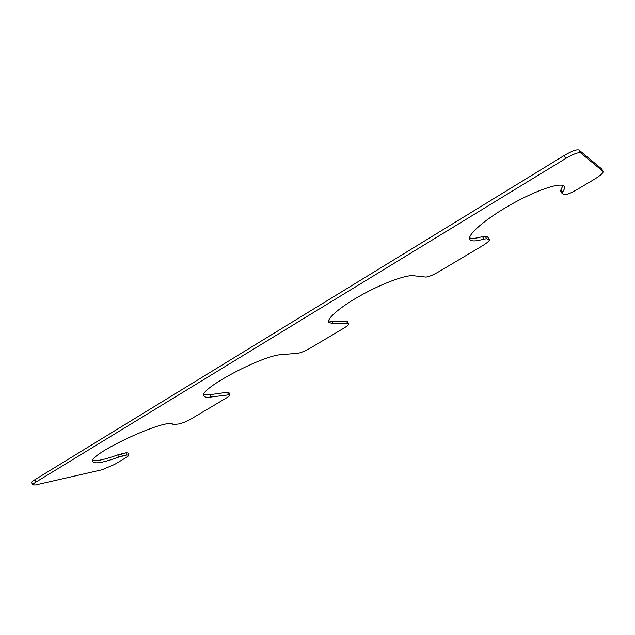 <?xml version="1.0" encoding="UTF-8"?>
<svg xmlns="http://www.w3.org/2000/svg" width="635" height="635" viewBox="0 0 635 635"><rect width="100%" height="100%" fill="white"/><g stroke="black" fill="none" stroke-linecap="round" stroke-linejoin="round"><path stroke-width="0.95" d="M603.091 171.434L580.604 152.892C578.382 152.13 573.461 153.964 565.848 158.393L35.79 482.171C33.639 483.505 32.639 484.434 32.782 484.957L35.616 484.965L102.1 469.741L114.538 464.439L125.579 457.883C127.865 456.501 128.945 455.565 128.826 455.057L126.857 455.001L118.721 457.089C103.568 462.558 94.932 464.106 92.813 461.748C86.733 454.604 169.736 416.401 173.093 424.625L179.046 423.926C182.697 423.085 186.888 421.315 191.627 418.632L225.822 398.304C228.703 396.558 230.076 395.359 229.926 394.7L211.034 397.01C206.954 397.597 204.581 397.24 203.898 395.946C197.509 389.755 262.668 355.005 281.805 354.584L297.609 353.33C300.839 352.814 305.078 351.068 310.34 348.075L343.241 328.525C346.972 326.255 348.758 324.683 348.591 323.802L333.169 323.786L328.724 322.31C326.565 318.548 340.757 306.491 361.823 294.862C382.841 283.21 405.86 274.764 413.353 275.717L425.704 277.058C428.395 276.955 432.657 275.241 438.507 271.907L482.195 245.943C487.14 242.919 489.537 240.808 489.394 239.617L486.624 238.736L483.894 239.093C475.885 241.395 471.186 241.498 469.789 239.387C466.908 234.966 485.545 218.797 511.358 204.303C537.139 189.738 561.896 181.642 564.213 186.571C564.88 187.817 564.301 189.698 562.451 192.199L562.054 193.453L564.063 194.667C566.079 195.064 570.341 193.405 576.858 189.682L594.177 179.395C600.265 175.641 603.274 173.03 603.186 171.553L601.599 168.878L603.186 171.553M580.604 152.892L578.937 150.019L601.599 168.878M578.937 150.019C576.707 149.241 571.786 151.066 564.182 155.496L34.774 479.782C32.623 481.124 31.623 482.052 31.774 482.584L32.782 484.957M128.826 455.057L127.857 452.906L125.889 452.842L117.745 454.898C105.093 459.478 96.814 461.296 92.916 460.335M229.926 394.7L228.862 392.462L227.409 392.24L209.939 394.692L203.867 394.518M348.591 323.802L347.401 321.461L346.496 321.159L331.938 321.358L328.589 320.834M489.394 239.617L487.656 236.895L485.259 236.244L482.529 236.593C476.186 238.411 471.861 238.831 469.567 237.847M562.451 192.199L560.991 189.643L562.975 185.547M560.991 189.643L560.594 190.905L562.054 193.453M565.848 158.393L564.182 155.496M35.79 482.171L34.774 479.782M126.857 455.001L125.889 452.842M122.364 455.97L121.388 453.795M118.721 457.089L117.745 454.898M228.481 394.494L227.409 392.24M211.034 397.01L209.939 394.692M347.694 323.509L346.496 321.159M333.169 323.786L331.938 321.358M489.006 239.363L487.656 236.895M486.624 238.736L485.259 236.244M483.894 239.093L482.529 236.593"/></g></svg>
